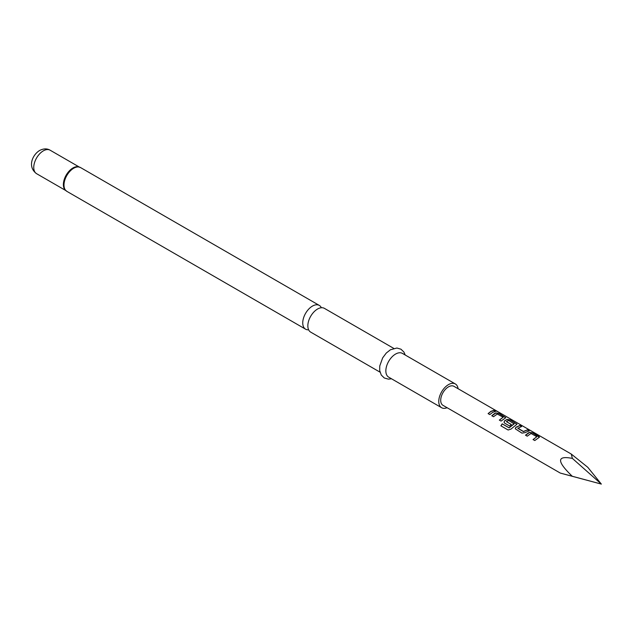 <?xml version="1.0" encoding="UTF-8"?>
<svg xmlns="http://www.w3.org/2000/svg" width="633" height="633" viewBox="0 0 633 633"><rect width="100%" height="100%" fill="white"/><g stroke="black" fill="none" stroke-linecap="round" stroke-linejoin="round"><path stroke-width="0.95" d="M497.182 411.276L495.457 410.817C494.705 410.073 495.283 410.231 497.182 411.276L497.68 411.608M495.402 410.967C494.642 410.231 495.212 410.382 497.095 411.426L497.285 411.529M380.006 372.149L310.684 332.119A13.72 7.92 -60 0 1 308.58 321.129A13.72 7.92 -60 0 1 317.544 309.039A13.72 7.92 -60 0 1 324.405 308.358L393.726 348.379M525.548 435.282L529.497 432.521L532.709 433.027L539.443 437.237M533.097 439.642L536.831 436.715L531.008 433.47L527.234 436.184L525.509 435.18L528.31 432.964L529.52 432.371L532.749 432.877L538.802 436.366L539.474 437.158L534.782 440.536L533.057 439.539L536.831 436.715M515.278 428.818L515.895 427.394L519.859 425.605L521.584 426.61M517.834 428.098L523.428 431.477L527.447 429.815L529.18 430.812L525.161 432.624L521.932 433.122L515.262 428.77L515.879 427.267L519.899 425.455L521.632 426.46L517.857 428.375L523.444 431.603L527.408 429.965L529.133 430.962M504.042 422.33L504.659 420.905L507.025 419.544L510.23 420.051L516.971 424.26M500.948 425.867L502.278 423.92L509.114 427.868L514.154 423.888L508.584 420.399L506.416 421.649L511.329 424.49L509.605 426.001L504.651 423.137L504.018 422.282L504.643 420.779L507.041 419.402L510.277 419.901L517.003 424.181L510.989 429.095L508.125 430.005L500.869 425.811L502.214 423.841L509.059 427.789L514.17 423.627M506.408 421.499L511.345 424.616M491.841 415.826L495.789 413.056L498.994 413.563L505.735 417.772M499.39 420.177L503.124 417.25L497.301 414.006L493.526 416.72L491.794 415.723L494.595 413.499L495.805 412.914L499.041 413.412L505.767 417.701L501.075 421.08L499.35 420.083L503.124 417.25M488.154 413.697L490.907 411.505L493.693 410.508L495.425 411.505M458.078 388.702A13.72 7.92 120 0 0 455.333 383.946L402.414 353.396A13.72 7.92 120 0 0 395.554 354.076A13.72 7.92 120 0 0 386.589 366.167A13.72 7.92 120 0 0 388.694 377.157L441.612 407.715A13.72 7.92 120 0 0 447.096 407.715M455.333 383.946A13.72 7.92 120 0 0 448.473 384.627A13.72 7.92 120 0 0 439.508 396.717A13.72 7.92 120 0 0 441.612 407.715M321.366 307.733A13.72 7.92 120 0 0 319.309 305.415A13.72 7.92 120 0 0 312.449 306.095A13.72 7.92 120 0 0 303.484 318.185A13.72 7.92 120 0 0 305.589 329.184A13.72 7.92 120 0 0 308.627 329.801M572.382 476.332C556.684 472.107 556.644 472.083 572.264 476.261C556.644 472.083 556.684 472.107 572.382 476.332L601.35 484.095L572.264 476.261C556.644 461.275 556.684 455.317 572.382 458.411L601.35 484.095L587.788 467.304L571.275 454.059L453.956 386.328A10.975 6.338 120 0 0 448.473 386.866A10.975 6.338 120 0 0 441.296 396.543A10.975 6.338 120 0 0 442.981 405.334L560.3 473.073M492.64 412.368L489.839 414.591L488.106 413.594L490.907 411.371L493.74 410.35L495.465 411.355L492.64 412.368M571.275 454.059L572.382 458.411M495.457 410.817L495.006 410.35M79.529 167.136A13.641 7.873 120 0 0 78.373 166.843A13.641 7.873 120 0 0 73.325 168.109A13.641 7.873 120 0 0 64.914 178.664A13.641 7.873 120 0 0 65.112 189.813A13.641 7.873 120 0 0 65.943 190.668M78.373 166.843L80.557 167.571A13.72 7.92 120 0 0 73.697 168.251A13.72 7.92 120 0 0 64.732 180.342A13.72 7.92 120 0 0 66.837 191.34L305.589 329.184M79.046 166.97A13.554 7.825 120 0 0 72.961 167.967A13.554 7.825 120 0 0 64.297 179.305A13.554 7.825 120 0 0 65.555 190.335M36.564 173.671C27.187 166.827 32.425 154.848 39.594 150.496C43.511 148.486 47.016 148.383 50.118 150.195A13.554 7.825 120 0 0 43.337 150.86A13.554 7.825 120 0 0 34.483 162.808A13.554 7.825 120 0 0 36.564 173.671L65.729 190.509M391.495 378.779L388.393 379.143L384.294 377.988L381.256 375.029L379.689 370.55L379.753 365.985L382.656 357.874L386.272 353.056L390.395 349.78L396.891 348.023L400.958 349.194L403.917 352.059L405.215 355.01M65.112 189.813L66.837 191.34M80.557 167.571L319.309 305.415M50.118 150.195L79.283 167.033"/></g></svg>
